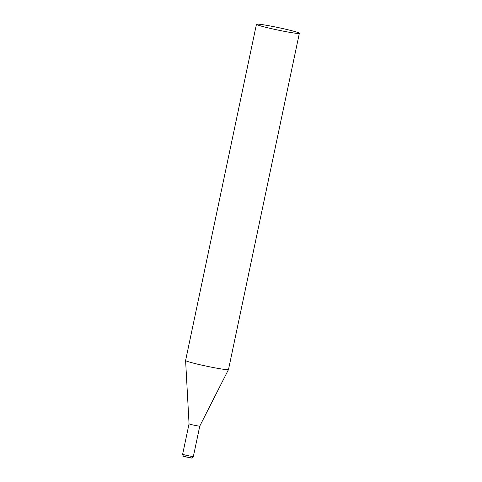 <?xml version="1.0" encoding="UTF-8"?>
<svg xmlns="http://www.w3.org/2000/svg" width="482" height="482" viewBox="0 0 482 482"><rect width="100%" height="100%" fill="white"/><g stroke="black" fill="none" stroke-linecap="round" stroke-linejoin="round"><path stroke-width="0.72" d="M256.454 24.263L185.6 360.488A21.919 1.247 11.9 0 0 185.6 360.506A21.919 1.247 11.9 0 0 204.26 365.687A21.919 1.247 11.9 0 0 227.757 369.688A21.919 1.247 11.9 0 0 228.492 369.549A21.919 1.247 11.9 0 0 228.498 369.531L299.352 33.3A21.919 1.247 11.9 0 0 280.855 28.137A21.919 1.247 11.9 0 0 257.195 24.1A21.919 1.247 11.9 0 0 256.454 24.263A21.919 1.247 11.9 0 0 274.951 29.426A21.919 1.247 11.9 0 0 298.611 33.463A21.919 1.247 11.9 0 0 299.352 33.3M199.777 426.082L193.372 456.484A5.483 0.313 -168.1 0 1 186.612 455.37A5.483 0.313 -168.1 0 1 182.648 454.225L189.052 423.823A5.483 0.313 11.9 0 0 189.052 423.823A5.483 0.313 11.9 0 0 193.017 424.961A5.483 0.313 11.9 0 0 199.596 426.118A5.483 0.313 11.9 0 0 199.777 426.082A5.483 0.313 11.9 0 0 199.783 426.076L228.492 369.549M182.648 454.225C183.63 457.755 183.865 455.767 186.673 457.075L191.312 457.9C191.571 458.37 192.258 457.9 193.372 456.484M189.052 423.823L185.6 360.506"/></g></svg>
